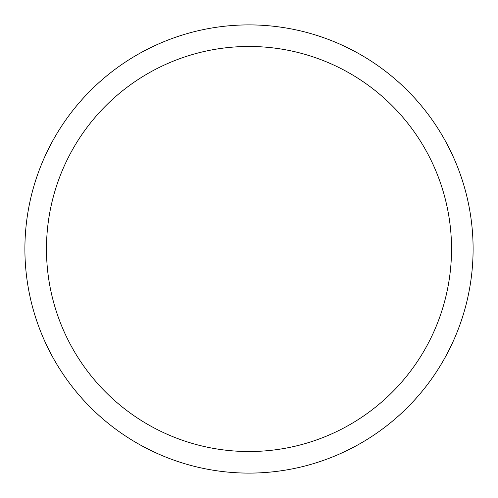 <?xml version="1.0" encoding="UTF-8"?>
<svg xmlns="http://www.w3.org/2000/svg" width="498" height="498" viewBox="0 0 498 498"><rect width="100%" height="100%" fill="white"/><g stroke="black" fill="none" stroke-linecap="round" stroke-linejoin="round"><path stroke-width="0.75" d="M249 24.9A224.1 224.1 0 0 1 473.1 249A224.1 224.1 0 0 1 249 473.1A224.1 224.1 0 0 1 24.9 249A224.1 224.1 0 0 1 249 24.9M249 46.47A202.53 202.53 0 0 1 451.53 249A202.53 202.53 0 0 1 249 451.53A202.53 202.53 0 0 1 46.47 249A202.53 202.53 0 0 1 249 46.47"/></g></svg>
